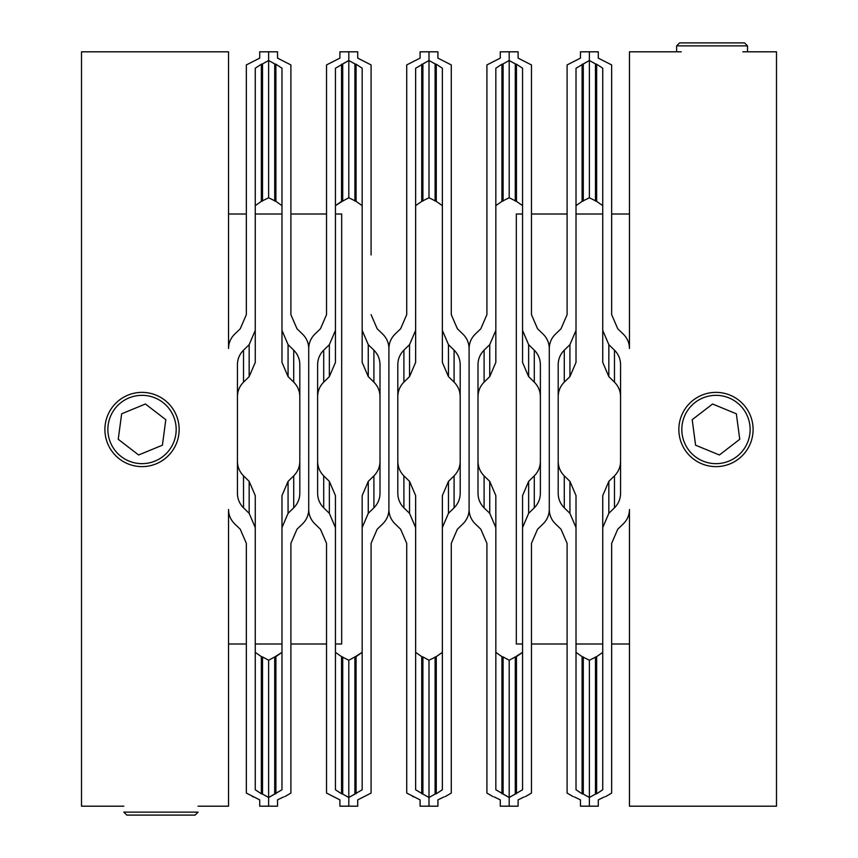 <?xml version="1.0" encoding="UTF-8"?>
<svg xmlns="http://www.w3.org/2000/svg" width="858" height="858" viewBox="0 0 858 858"><rect width="100%" height="100%" fill="white"/><g stroke="black" fill="none" stroke-linecap="round" stroke-linejoin="round"><path stroke-width="1.29" d="M522.554 214.007L516.323 214.007L516.323 643.993L522.554 643.993M742.846 51.812L776.49 51.812L776.49 806.188L629.472 806.188L629.472 509.491C629.386 515.057 627.359 519.819 623.391 523.788L617.749 529.236L611.657 543.339L611.657 793.071L605.566 796.642M681.263 51.812L629.472 51.812L629.472 348.509C629.386 342.943 627.359 338.181 623.391 334.212L617.749 328.764L611.657 314.661L611.657 64.929L598.294 58.13L598.294 51.812L589.382 51.812L589.382 60.5L589.382 51.812L589.382 60.5L595.473 63.91L589.382 60.5L589.382 197.758L589.382 60.5L576.018 68.232L576.018 330.405L569.927 344.659L564.285 350.171C560.317 354.182 558.279 358.998 558.193 364.618L558.193 493.382C558.279 499.002 560.317 503.818 564.285 507.829L569.927 513.341L576.018 527.595L576.018 495.602L569.927 481.37L564.285 475.858C560.306 471.836 558.279 466.999 558.193 461.336M335.446 214.007L341.677 214.007L341.677 643.993L335.446 643.993M262.527 201.062L262.527 63.91L261.347 64.211L261.347 201.373L255.255 205.641L261.347 201.373L268.618 197.758L268.618 60.5L262.527 63.91L268.618 60.5L268.618 51.812L268.618 60.5L268.618 51.812L259.706 51.812L259.706 58.13L246.343 64.929L246.343 314.661L240.251 328.764L234.609 334.212C230.641 338.181 228.614 342.943 228.528 348.509L228.528 51.812L81.51 51.812L81.51 806.188L123.82 806.188M299.807 396.664C299.721 391.001 297.694 386.164 293.715 382.142L288.074 376.63L281.982 362.398L281.982 330.405L288.074 344.659L293.715 350.171C297.683 354.182 299.721 358.998 299.807 364.618L299.807 493.382C299.721 499.002 297.683 503.818 293.715 507.829L288.074 513.341L281.982 527.595L281.982 789.768L268.618 797.5L262.527 794.09L268.618 797.5L268.618 806.188L268.618 797.5L268.618 806.188L259.706 806.188L259.706 799.87L246.343 793.071L246.343 543.339L240.251 529.236L234.609 523.788C230.641 519.819 228.614 515.057 228.528 509.491L228.528 806.188L198.069 806.188M679.59 42.9L744.53 42.9L747.5 45.871L676.619 45.871L679.59 42.9M747.5 51.812L747.5 45.871M676.619 51.812L676.619 45.871M681.82 429.493A34.159 34.159 0 0 0 715.969 463.652A34.159 34.159 0 0 0 750.128 429.493A34.159 34.159 0 0 0 715.969 395.334A34.159 34.159 0 0 0 681.82 429.493M753.099 429.493A37.13 37.13 0 0 1 715.969 466.623A37.13 37.13 0 0 1 678.85 429.493A37.13 37.13 0 0 1 715.969 392.374A37.13 37.13 0 0 1 753.099 429.493M719.379 454.987L739.757 439.296L736.346 413.803L712.569 404L692.192 419.691L695.591 445.195L719.379 454.987M107.872 429.493A34.159 34.159 0 0 1 142.031 395.334A34.159 34.159 0 0 1 176.18 429.493A34.159 34.159 0 0 1 142.031 463.652A34.159 34.159 0 0 1 107.872 429.493M179.15 429.493A37.13 37.13 0 0 0 142.031 392.374A37.13 37.13 0 0 0 104.901 429.493A37.13 37.13 0 0 0 142.031 466.623A37.13 37.13 0 0 0 179.15 429.493M138.621 454.987L118.243 439.296L121.654 413.803L145.431 404L165.809 419.691L162.409 445.195L138.621 454.987M195.109 815.1L126.791 815.1L123.82 812.129L198.069 812.129L195.109 815.1M604.375 796.9L598.294 799.87L598.294 806.188L589.382 806.188L589.382 797.5L589.382 806.188L589.382 797.5L595.473 794.09L589.382 797.5L589.382 660.242L596.653 656.627L602.745 652.359L596.653 656.627L596.653 793.789L595.473 794.09L595.473 656.938M620.57 396.664C620.473 391.001 618.446 386.164 614.478 382.142L608.837 376.63L602.745 362.398L602.745 330.405L608.837 344.659L614.478 350.171C618.446 354.182 620.473 358.998 620.57 364.618L620.57 493.382C620.473 499.002 618.446 503.818 614.478 507.829L608.837 513.341L602.745 527.595L602.745 495.602L608.837 481.37L614.478 475.858C618.446 471.836 620.473 466.999 620.57 461.336M596.653 793.789L602.745 789.768L602.745 527.595M595.473 201.062L595.473 63.91L596.653 64.211L596.653 201.373L602.745 205.641L596.653 201.373L589.382 197.758L589.382 51.812L580.469 51.812L580.469 58.13L567.106 64.929L567.106 314.661L561.014 328.764L555.373 334.212C551.404 338.181 549.377 342.943 549.281 348.509L549.281 509.491C549.377 515.057 551.404 519.819 555.373 523.788L561.014 529.236L567.106 543.339L567.106 793.071L573.198 796.642M583.29 201.062L583.29 63.91L589.382 60.5L589.382 197.758L589.382 193.254L589.382 197.758L582.099 201.373L576.018 205.641L582.099 201.373L582.099 64.211M602.745 362.398L602.745 254.923M602.745 603.077L602.745 495.602M589.382 797.5L583.29 794.09L589.382 797.5L589.382 664.746M596.653 64.211L602.745 68.232L602.745 330.405M611.657 662.29L611.657 793.071M611.657 64.929L611.657 195.71M576.018 652.359L582.099 656.627L576.018 652.359M589.382 660.242L582.099 656.627L582.099 793.789L583.29 794.09L583.29 656.938M576.018 603.077L576.018 495.602M558.193 396.664C558.279 391.001 560.306 386.164 564.285 382.142L569.927 376.63L576.018 362.398L576.018 254.923M576.018 527.595L576.018 789.768L582.099 793.789M589.382 806.188L580.469 806.188L580.469 799.87L574.377 796.9M567.106 662.29L567.106 793.071M567.106 64.929L567.106 195.71M576.018 362.398L576.018 330.405M463.009 334.212L457.368 328.764L463.009 334.212C466.977 338.181 469.004 342.943 469.09 348.509L469.09 429L469.09 348.509C469.187 342.943 471.214 338.181 475.182 334.212L480.823 328.764L475.182 334.212M503.099 201.062L503.099 63.91L501.919 64.211L501.919 201.373L495.827 205.641L501.919 201.373L509.191 197.758L509.191 60.5L503.099 63.91L509.191 60.5L509.191 51.812L509.191 60.5L509.191 51.812L500.278 51.812L500.278 58.13L486.915 64.929L486.915 314.661L480.823 328.764M484.094 350.171L484.094 382.142C480.126 386.164 478.088 391.001 478.003 396.664C478.088 391.001 480.126 386.164 484.094 382.142L489.736 376.63L489.736 344.659L495.827 330.405L489.736 344.659L484.094 350.171C480.126 354.182 478.088 358.998 478.003 364.618L478.003 493.382C478.088 499.002 480.126 503.818 484.094 507.829L489.736 513.341L495.827 527.595L489.736 513.341L489.736 481.37L484.094 475.858C480.126 471.836 478.088 466.999 478.003 461.336C478.088 466.999 480.126 471.836 484.094 475.858L484.094 507.829M489.736 376.63L495.827 362.398L495.827 68.232L501.919 64.211M540.379 396.664C540.293 391.001 538.256 386.164 534.287 382.142L528.646 376.63L522.554 362.398L522.554 330.405L528.646 344.659L534.287 350.171C538.256 354.182 540.283 358.998 540.379 364.618L540.379 493.382C540.283 499.002 538.256 503.818 534.287 507.829L528.646 513.341L522.554 527.595L522.554 789.768L509.191 797.5L509.191 660.242L503.099 656.938L503.099 794.09L509.191 797.5L509.191 806.188L509.191 797.5L495.827 789.768L495.827 495.602L495.827 603.077L495.827 495.602L489.736 481.37M495.827 652.359L501.919 656.627L495.827 652.359M503.099 656.938L501.919 656.627L501.919 793.789M495.827 362.398L495.827 330.405M509.191 193.254L509.191 60.5L509.191 193.254M445.184 796.642L451.276 793.071L451.276 543.339L457.368 529.236L463.009 523.788C466.977 519.819 469.004 515.057 469.09 509.491L469.09 429L469.09 509.491C469.187 515.057 471.214 519.819 475.182 523.788L480.823 529.236L486.915 543.339L486.915 793.071L493.007 796.642M509.191 797.5L509.191 660.242L515.283 656.938L515.283 794.09L509.191 797.5L509.191 806.188L500.278 806.188L500.278 799.87L494.187 796.9M486.915 662.29L486.915 793.071M486.915 64.929L486.915 195.71M525.375 796.642L531.467 793.071L531.467 543.339L537.558 529.236L543.2 523.788C547.168 519.819 549.195 515.057 549.281 509.491L549.281 348.509C549.195 342.943 547.168 338.181 543.2 334.212L537.558 328.764L531.467 314.661L531.467 64.929L518.103 58.13L518.103 51.812L509.191 51.812L509.191 60.5L515.283 63.91L509.191 60.5L509.191 197.758L516.462 201.373L522.554 205.641L516.462 201.373L516.462 64.211L522.554 68.232L522.554 330.405M524.184 796.9L518.103 799.87L518.103 806.188L509.191 806.188M522.554 362.398L522.554 254.923M522.554 603.077L522.554 495.602L528.646 481.37L534.287 475.858C538.256 471.836 540.293 466.999 540.379 461.336M516.462 793.789L516.462 656.627L522.554 652.359L515.283 656.938M509.191 660.242L509.191 664.746M515.283 201.062L515.283 63.91L516.462 64.211M531.467 662.29L531.467 793.071M531.467 64.929L531.467 195.71M522.554 527.595L522.554 495.602M444.004 796.9L437.912 799.87L437.912 806.188L429 806.188L429 797.5L429 806.188L429 797.5L435.092 794.09L429 797.5L429 660.242L436.272 656.627L442.363 652.359L436.272 656.627L436.272 793.789L435.092 794.09L435.092 656.938M454.096 350.171L454.096 382.142C458.065 386.164 460.103 391.001 460.188 396.664C460.103 391.001 458.065 386.164 454.096 382.142L448.455 376.63L448.455 344.659L442.363 330.405L448.455 344.659L454.096 350.171C458.065 354.182 460.092 358.998 460.188 364.618L460.188 493.382C460.092 499.002 458.065 503.818 454.096 507.829L448.455 513.341L442.363 527.595L448.455 513.341L448.455 481.37L454.096 475.858C458.065 471.836 460.103 466.999 460.188 461.336C460.103 466.999 458.065 471.836 454.096 475.858L454.096 507.829M436.272 793.789L442.363 789.768L442.363 495.602L448.455 481.37M442.363 254.923L442.363 362.398L442.363 254.923M435.092 201.062L435.092 63.91L436.272 64.211L436.272 201.373L442.363 205.641L436.272 201.373L429 197.758L429 51.812L429 60.5L435.092 63.91L429 60.5L429 197.758L429 60.5L415.637 68.232L415.637 330.405L409.545 344.659L403.904 350.171C399.935 354.182 397.908 358.998 397.812 364.618L397.812 493.382C397.908 499.002 399.935 503.818 403.904 507.829L409.545 513.341L415.637 527.595L409.545 513.341L409.545 481.37L403.904 475.858C399.935 471.836 397.897 466.999 397.812 461.336C397.897 466.999 399.935 471.836 403.904 475.858L403.904 507.829M422.908 201.062L422.908 63.91L429 60.5L429 51.812L429 197.758L429 193.254L429 197.758L421.728 201.373L415.637 205.641L421.728 201.373L421.728 64.211M448.455 376.63L442.363 362.398L442.363 68.232L436.272 64.211M442.363 603.077L442.363 495.602L442.363 603.077M429 797.5L422.908 794.09L429 797.5L429 664.746M457.368 328.764L451.276 314.661L451.276 64.929L437.912 58.13L437.912 51.812L420.088 51.812L420.088 58.13L406.724 64.929L406.724 314.661L400.632 328.764L394.991 334.212L400.632 328.764M451.276 662.29L451.276 793.071M442.363 330.405L442.363 362.398M451.276 64.929L451.276 195.71M237.43 396.664C237.527 391.001 239.554 386.164 243.522 382.142L249.163 376.63L255.255 362.398L255.255 330.405L249.163 344.659L243.522 350.171C239.554 354.182 237.527 358.998 237.43 364.618L237.43 493.382C237.527 499.002 239.554 503.818 243.522 507.829L249.163 513.341L255.255 527.595L255.255 495.602L249.163 481.37L243.522 475.858C239.554 471.836 237.527 466.999 237.43 461.336M255.255 330.405L255.255 68.232L261.347 64.211M255.255 652.359L261.347 656.627L255.255 652.359M268.618 797.5L268.618 660.242L274.71 656.938L274.71 794.09L268.618 797.5L268.618 660.242L262.527 656.938L261.347 656.627L261.347 793.789L262.527 794.09L262.527 656.938M255.255 603.077L255.255 495.602M255.255 362.398L255.255 254.923M268.618 193.254L268.618 60.5L268.618 193.254M255.255 527.595L255.255 789.768L261.347 793.789M252.434 796.642L253.625 796.9M246.343 662.29L246.343 793.071M246.343 64.929L246.343 195.71M284.802 796.642L290.894 793.071L290.894 543.339L296.986 529.236L302.627 523.788C306.596 519.819 308.623 515.057 308.719 509.491L308.719 429L308.719 509.491C308.805 515.057 310.832 519.819 314.8 523.788L320.442 529.236L326.533 543.339L326.533 793.071L339.897 799.87L339.897 806.188L348.809 806.188L348.809 797.5L342.717 794.09L348.809 797.5L348.809 660.242L341.538 656.627L335.446 652.359L341.538 656.627L341.538 793.789L342.717 794.09L342.717 656.938M283.623 796.9L277.531 799.87L277.531 806.188L268.618 806.188M274.71 201.062L274.71 63.91L275.901 64.211L275.901 201.373L281.982 205.641L275.901 201.373L268.618 197.758L268.618 60.5L274.71 63.91L268.618 60.5L268.618 51.812L277.531 51.812L277.531 58.13L290.894 64.929L290.894 314.661L296.986 328.764L302.627 334.212C306.596 338.181 308.623 342.943 308.719 348.509L308.719 429L308.719 348.509C308.805 342.943 310.832 338.181 314.8 334.212L320.442 328.764L326.533 314.661L326.533 64.929L339.897 58.13L339.897 51.812L348.809 51.812L348.809 60.5L335.446 68.232L335.446 330.405L329.354 344.659L323.713 350.171C319.744 354.182 317.717 358.998 317.621 364.618L317.621 493.382C317.717 499.002 319.744 503.818 323.713 507.829L329.354 513.341L335.446 527.595L335.446 495.602L329.354 481.37L323.713 475.858C319.744 471.836 317.707 466.999 317.621 461.336M281.982 362.398L281.982 254.923M281.982 603.077L281.982 495.602L288.074 481.37L293.715 475.858C297.694 471.836 299.721 466.999 299.807 461.336M275.901 793.789L275.901 656.627L281.982 652.359L274.71 656.938M268.618 660.242L268.618 664.746M275.901 64.211L281.982 68.232L281.982 330.405M290.894 195.71L290.894 64.929L290.894 195.71M290.894 662.29L290.894 793.071M281.982 527.595L281.982 495.602M341.538 64.211L341.538 201.373L335.446 205.641L342.717 201.062L342.717 63.91L348.809 60.5L348.809 51.812L348.809 197.758L348.809 51.812L357.722 51.812L357.722 58.13L371.085 64.929L371.085 254.923M335.446 603.077L335.446 495.602M317.621 396.664C317.707 391.001 319.744 386.164 323.713 382.142L329.354 376.63L335.446 362.398L335.446 254.923M342.717 201.062L348.809 197.758L348.809 60.5L354.901 63.91L348.809 60.5L348.809 197.758L348.809 193.254L348.809 197.758L356.081 201.373L362.173 205.641L356.081 201.373L356.081 64.211L362.173 68.232L362.173 330.405L368.264 344.659L362.173 330.405L362.173 362.398L362.173 254.923L362.173 330.405M335.446 527.595L335.446 789.768L341.538 793.789M326.533 662.29L326.533 793.071M326.533 64.929L326.533 195.71M335.446 362.398L335.446 330.405M382.818 334.212L377.177 328.764L382.818 334.212C386.786 338.181 388.813 342.943 388.91 348.509L388.91 509.491C388.813 515.057 386.786 519.819 382.818 523.788L377.177 529.236L371.085 543.339L371.085 793.071L357.722 799.87L357.722 806.188L348.809 806.188L348.809 797.5L348.809 806.188M373.906 350.171L373.906 382.142C377.874 386.164 379.912 391.001 379.997 396.664C379.912 391.001 377.874 386.164 373.906 382.142L368.264 376.63L368.264 344.659L373.906 350.171C377.874 354.182 379.912 358.998 379.997 364.618L379.997 493.382C379.912 499.002 377.874 503.818 373.906 507.829L368.264 513.341L362.173 527.595L368.264 513.341L368.264 481.37L373.906 475.858C377.874 471.836 379.912 466.999 379.997 461.336C379.912 466.999 377.874 471.836 373.906 475.858L373.906 507.829M348.809 797.5L348.809 660.242L354.901 656.938L354.901 794.09L348.809 797.5L362.173 789.768L362.173 495.602L368.264 481.37M368.264 376.63L362.173 362.398M362.173 495.602L362.173 527.595M356.081 793.789L356.081 656.627L362.173 652.359L354.901 656.938M348.809 660.242L348.809 664.746M354.901 201.062L354.901 63.91L356.081 64.211M377.177 328.764L371.085 314.661M371.085 195.71L371.085 64.929L371.085 195.71M371.085 662.29L371.085 793.071M429 806.188L420.088 806.188L420.088 799.87L406.724 793.071L406.724 543.339L400.632 529.236L394.991 523.788C391.023 519.819 388.996 515.057 388.91 509.491L388.91 348.509C388.996 342.943 391.023 338.181 394.991 334.212M403.904 350.171L403.904 382.142C399.935 386.164 397.897 391.001 397.812 396.664C397.897 391.001 399.935 386.164 403.904 382.142L409.545 376.63L409.545 344.659L415.637 330.405L415.637 362.398L415.637 254.923L415.637 330.405M429 660.242L422.908 656.938L422.908 794.09L415.637 789.768L415.637 495.602L415.637 603.077L415.637 495.602L409.545 481.37M415.637 652.359L421.728 656.627L415.637 652.359M422.908 656.938L421.728 656.627L421.728 793.789M409.545 376.63L415.637 362.398M412.816 796.642L413.996 796.9M406.724 662.29L406.724 793.071M406.724 64.929L406.724 195.71M614.478 382.142L614.478 350.171M608.837 344.659L608.837 376.63M608.837 481.37L608.837 513.341M614.478 507.829L614.478 475.858M569.927 344.659L569.927 376.63M564.285 382.142L564.285 350.171M564.285 507.829L564.285 475.858M569.927 481.37L569.927 513.341M534.287 382.142L534.287 350.171M528.646 344.659L528.646 376.63M528.646 481.37L528.646 513.341M534.287 507.829L534.287 475.858M249.163 344.659L249.163 376.63M243.522 382.142L243.522 350.171M243.522 507.829L243.522 475.858M249.163 481.37L249.163 513.341M293.715 382.142L293.715 350.171M288.074 344.659L288.074 376.63M288.074 481.37L288.074 513.341M293.715 507.829L293.715 475.858M329.354 344.659L329.354 376.63M323.713 382.142L323.713 350.171M323.713 507.829L323.713 475.858M329.354 481.37L329.354 513.341M531.467 643.993L567.106 643.993M576.018 643.993L602.745 643.993M611.657 643.993L629.472 643.993M531.467 214.007L567.106 214.007M576.018 214.007L602.745 214.007M611.657 214.007L629.472 214.007M326.533 214.007L290.894 214.007M281.982 214.007L255.255 214.007M246.343 214.007L228.528 214.007M326.533 643.993L290.894 643.993M281.982 643.993L255.255 643.993M246.343 643.993L228.528 643.993"/></g></svg>
